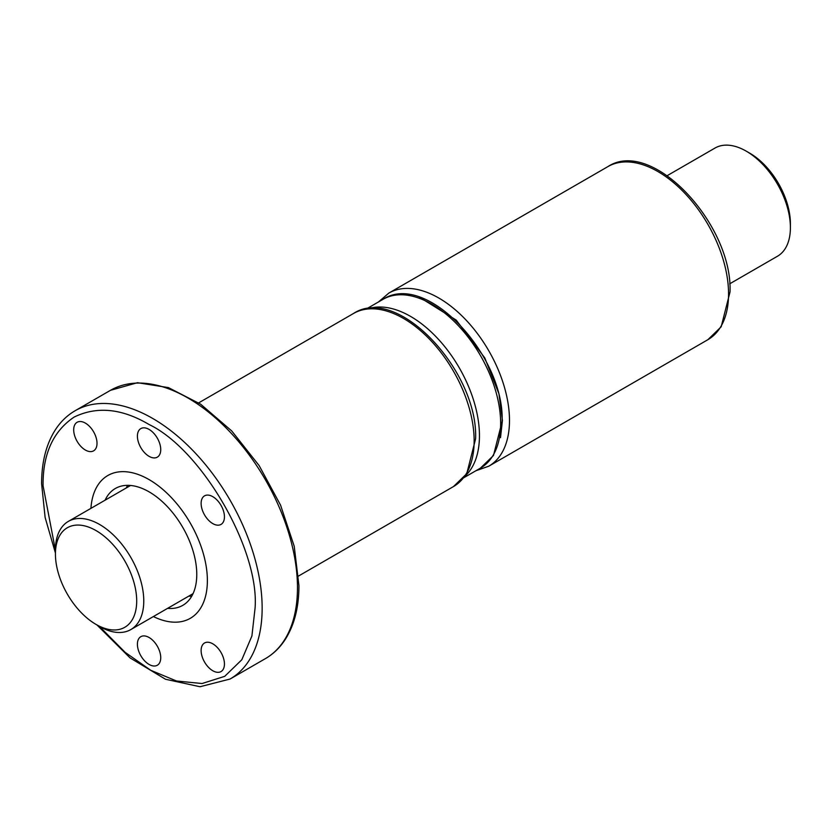 <?xml version="1.0" encoding="UTF-8"?>
<svg xmlns="http://www.w3.org/2000/svg" width="832" height="832" viewBox="0 0 832 832"><rect width="100%" height="100%" fill="white"/><g stroke="black" fill="none" stroke-linecap="round" stroke-linejoin="round"><path stroke-width="1.25" d="M55.432 554.06L55.432 549.983A62.462 36.067 60 0 1 68.37 521.383A62.462 36.067 60 0 1 116.501 538.117A62.462 36.067 60 0 1 143.77 600.985A62.462 36.067 60 0 1 130.832 629.574A62.462 36.067 60 0 1 99.601 626.486L96.065 624.437A57.47 33.176 60 0 1 55.432 554.06A57.47 33.176 60 0 1 96.065 530.598A57.47 33.176 60 0 1 136.698 600.985A57.47 33.176 60 0 1 96.065 624.437M746.231 151.154L749.767 153.192A57.47 33.176 -120 0 1 790.4 223.569L790.4 227.656A62.462 36.067 -120 0 0 746.231 151.154A62.462 36.067 -120 0 0 715 148.054L667.233 175.635M729.695 283.826L777.462 256.246A62.462 36.067 -120 0 0 790.4 227.656M149.074 479.596A82.451 47.601 60 0 1 202.935 552.25A82.451 47.601 60 0 1 190.299 618.322A82.451 47.601 60 0 1 153.39 616.554A82.451 47.601 60 0 0 190.299 618.322A82.451 47.601 60 0 0 207.376 580.58A82.451 47.601 60 0 0 171.382 497.598A82.451 47.601 60 0 0 107.838 475.509A82.451 47.601 60 0 1 149.074 479.596M126.298 487.937A67.465 38.948 60 0 1 127.65 485.337A67.465 38.948 60 0 0 126.298 487.937M105.092 500.178A67.465 38.948 60 0 1 115.336 488.498A67.465 38.948 60 0 1 149.074 491.837A67.465 38.948 60 0 1 193.138 551.283A67.465 38.948 60 0 1 182.801 605.342A67.465 38.948 60 0 1 167.565 608.369M90.927 508.362A82.451 47.601 60 0 1 107.838 475.509A82.451 47.601 60 0 0 90.927 508.362M191.693 596.263A67.465 38.948 60 0 1 188.76 596.128A67.465 38.948 60 0 0 191.693 596.263M99.372 626.35L125.133 652.34L150.779 670.301L176.519 681.002L202.062 683.53L224.702 676.343L241.81 659.755L251.909 635.97L255.07 608.119C259.636 549.931 201.739 449.654 149.074 424.518C121.909 408.45 96.918 405.974 74.11 417.092C53.082 431.278 42.734 454.158 43.066 485.722L55.432 550.233M160.732 449.602A16.494 9.516 60 0 1 157.31 457.153A16.494 9.516 60 0 1 144.602 452.733A16.494 9.516 60 0 1 137.405 436.145A16.494 9.516 60 0 1 140.826 428.594A16.494 9.516 60 0 1 153.535 433.014A16.494 9.516 60 0 1 160.732 449.602M97.011 443.3A16.494 9.516 60 0 1 93.6 450.84A16.494 9.516 60 0 1 80.891 446.43A16.494 9.516 60 0 1 73.694 429.832A16.494 9.516 60 0 1 77.106 422.282A16.494 9.516 60 0 1 89.814 426.702A16.494 9.516 60 0 1 97.011 443.3M160.732 657.696A16.494 9.516 60 0 1 157.31 665.246A16.494 9.516 60 0 1 144.602 660.826A16.494 9.516 60 0 1 137.405 644.228A16.494 9.516 60 0 1 140.826 636.678A16.494 9.516 60 0 1 153.535 641.098A16.494 9.516 60 0 1 160.732 657.696M224.442 664.009A16.494 9.516 60 0 1 221.031 671.559A16.494 9.516 60 0 1 208.322 667.139A16.494 9.516 60 0 1 201.126 650.541A16.494 9.516 60 0 1 204.537 642.99A16.494 9.516 60 0 1 217.246 647.41A16.494 9.516 60 0 1 224.442 664.009M224.442 516.87A16.494 9.516 60 0 1 221.031 524.41A16.494 9.516 60 0 1 208.322 520A16.494 9.516 60 0 1 201.126 503.402A16.494 9.516 60 0 1 204.537 495.851A16.494 9.516 60 0 1 217.246 500.271A16.494 9.516 60 0 1 224.442 516.87M419.401 297.18L456.227 320.112L484.775 357.874L498.95 393.848L502.424 420.441L500.51 437.674M607.922 166.598C652.194 137.405 732.701 224.484 730.028 291.918L721.178 326.789L707.866 339.706A99.944 57.699 -120 0 0 728.562 293.956A99.944 57.699 -120 0 0 684.934 193.378A99.944 57.699 -120 0 0 607.922 166.598L388.846 293.082A99.944 57.699 60 0 1 465.858 319.862A99.944 57.699 60 0 1 509.486 420.441A99.944 57.699 60 0 1 488.79 466.19L475.904 470.746M383.032 299.322C426.275 270.847 504.712 355.722 502.112 421.46L493.48 455.478L480.47 468.104A97.448 56.264 -120 0 0 500.656 423.498A97.448 56.264 -120 0 0 458.12 325.437A97.448 56.264 -120 0 0 383.032 299.322L366.392 308.932M368.545 308.63A97.448 56.264 60 0 1 440.991 342.16A97.448 56.264 60 0 1 479.45 435.739A97.448 56.264 60 0 1 465.171 475.987M353.506 313.487C397.779 284.284 478.296 371.363 475.613 438.797L466.762 473.668L453.45 486.585A99.944 57.699 -120 0 0 474.146 440.835A99.944 57.699 -120 0 0 430.529 340.257A99.944 57.699 -120 0 0 353.506 313.487L198.692 402.865M297.471 587.725A154.908 89.44 60 0 1 265.398 658.632C273.239 654.077 279.791 647.785 285.054 639.756C294.289 625.362 298.917 607.339 298.938 585.676L294.237 546.343L280.571 505.17L259.137 465.587L231.733 430.955L200.658 404.206L168.418 387.598L137.478 382.699L110.479 390.322A154.908 89.44 60 0 1 229.861 431.818A154.908 89.44 60 0 1 297.471 587.725M110.479 390.322L75.15 410.717A154.908 89.44 60 0 1 194.522 452.223A154.908 89.44 60 0 1 262.142 608.119A154.908 89.44 60 0 1 230.058 679.037L200.013 686.733L165.516 679.255L130.052 657.894L96.949 624.957M707.866 339.706L488.79 466.19M378.456 301.964L388.846 293.082M68.37 521.383L130.582 485.472M130.832 629.574L193.045 593.663M480.47 468.104L463.84 477.703M75.15 410.717C67.205 415.334 60.58 421.73 55.286 429.915C46.186 444.257 41.621 462.176 41.6 483.673L45.126 517.494L55.432 553.041M453.45 486.585L298.626 575.973M265.387 658.632L230.058 679.037"/></g></svg>

